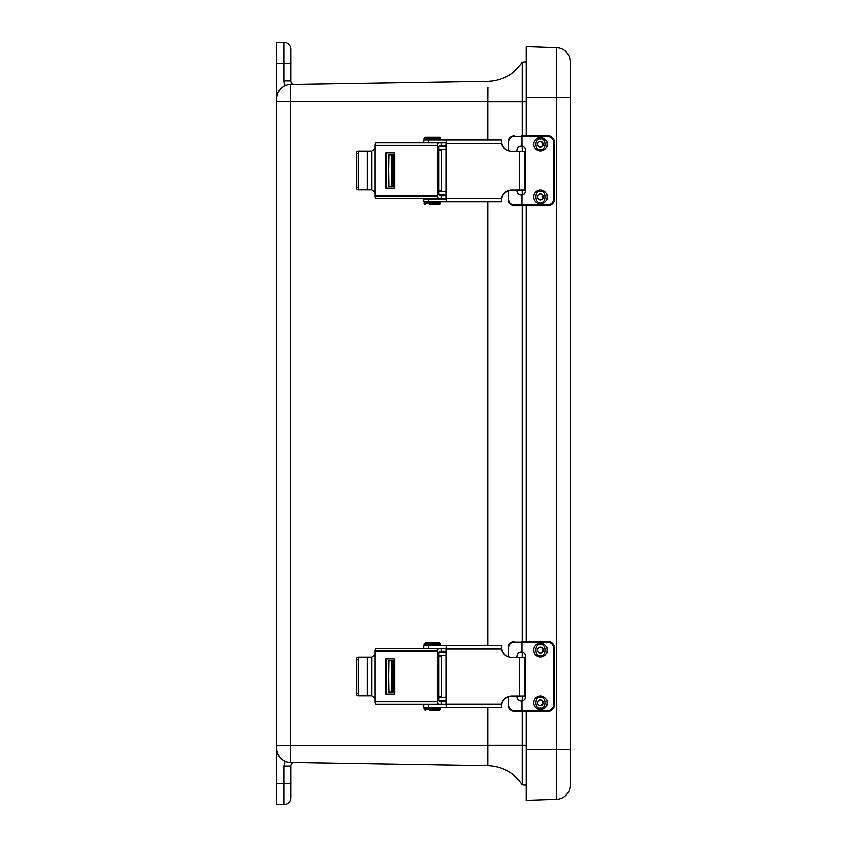 <?xml version="1.0" encoding="UTF-8"?>
<svg xmlns="http://www.w3.org/2000/svg" width="847" height="847" viewBox="0 0 847 847"><rect width="100%" height="100%" fill="white"/><g stroke="black" fill="none" stroke-linecap="round" stroke-linejoin="round"><path stroke-width="1.27" d="M289.378 762.448L487.724 765.709L487.724 745.551L276.831 745.551L276.831 748.473L276.831 42.35L283.851 42.35A7.03 7.03 0 0 1 290.881 49.38L290.881 80.867A3.536 3.536 0 0 0 294.481 84.414M284.158 83.377L283.851 80.867L285.047 85.738A14.05 14.05 0 0 0 276.831 98.527L276.831 101.449L487.724 101.449L487.798 87.357M276.831 783.57L283.851 783.57L283.851 766.133L290.881 766.133L290.881 797.62A7.03 7.03 0 0 1 283.851 804.65L276.831 804.65L276.831 748.473A14.05 14.05 0 0 0 290.648 762.522A14.05 14.05 0 0 1 276.831 748.473M290.881 73.827L290.881 49.38A7.03 7.03 0 0 0 283.851 42.35L283.851 63.43L290.881 63.43M290.881 797.62L290.881 773.173M288.001 84.774L290.648 84.478L288.012 84.764M487.724 139.882L487.724 101.449L522.324 101.555L522.324 62.223C513.938 74.292 502.409 80.656 487.724 81.291L290.648 84.478A14.05 14.05 0 0 0 276.831 98.527A14.05 14.05 0 0 1 290.648 84.478L487.724 81.291C502.409 80.656 513.938 74.292 522.324 62.223C513.938 74.292 502.409 80.656 487.724 81.291C502.409 80.656 513.938 74.292 522.324 62.223L526.336 61.926M290.881 766.133A3.536 3.536 0 0 1 294.481 762.586M522.324 781.823L522.324 784.777C513.938 772.708 502.409 766.344 487.724 765.709C502.409 766.344 513.938 772.708 522.324 784.777L522.324 745.445L487.724 745.551L487.724 707.563M522.324 101.555L522.324 135.456M522.324 146.118L522.324 151.486M522.324 190.099L522.324 195.054M522.324 205.715L522.324 641.317M522.324 651.978L522.324 657.346M522.324 695.959L522.324 700.914M522.324 711.575L522.324 745.445M522.324 784.777L526.336 785.074L522.324 784.777C513.938 772.708 502.409 766.344 487.724 765.709C502.409 766.344 513.938 772.708 522.324 784.777C513.938 772.708 502.409 766.344 487.724 765.709M522.324 62.223L522.324 62.223C513.938 74.292 502.409 80.656 487.724 81.291M570.169 97.564L556.606 97.564L556.606 47.686L526.336 46.638L556.606 47.686A14.05 14.05 0 0 1 570.169 61.725L570.169 785.275A14.05 14.05 0 0 1 556.606 799.314L526.336 800.362L526.336 711.575M570.169 762.364L570.169 749.436L556.606 749.436L556.606 799.314M526.336 46.638L526.336 135.456M526.336 205.715L526.336 641.317M540.481 695.927A6.861 6.861 -90 0 1 546.421 706.218A6.861 6.861 -90 0 1 534.542 706.218A6.861 6.861 -90 0 1 540.481 695.927M540.227 699.887A2.922 2.922 -90 0 1 540.227 705.699M540.513 699.866A2.922 2.922 -90 0 1 543.435 702.788A2.922 2.922 -90 0 1 540.513 705.71A2.922 2.922 -90 0 1 537.591 702.788A2.922 2.922 -90 0 1 540.513 699.866M540.481 643.233A6.861 6.861 -90 0 1 546.421 653.524A6.861 6.861 -90 0 1 534.542 653.524A6.861 6.861 -90 0 1 540.481 643.233M540.227 647.193A2.922 2.922 -90 0 1 540.227 653.005M540.513 647.172A2.922 2.922 -90 0 1 543.435 650.094A2.922 2.922 -90 0 1 540.513 653.016A2.922 2.922 -90 0 1 537.591 650.094A2.922 2.922 -90 0 1 540.513 647.172M521.583 701.02L521.964 700.977A4.383 4.383 90 0 0 525.669 696.647L525.669 656.234A4.383 4.383 90 0 0 521.964 651.904L521.328 651.851M516.977 657.346L516.977 656.234C517.348 653.259 519.042 651.809 522.059 651.904A4.383 4.383 -90 0 1 525.765 656.234L525.765 696.647A4.383 4.383 -90 0 1 522.059 700.977L521.381 701.03M521.381 651.851L522.059 651.904L522.059 642.153L514.203 642.153C510.603 642.46 508.698 644.525 508.486 648.336L508.486 656.743M508.486 696.562L508.486 704.545C508.698 708.357 510.603 710.421 514.203 710.728L522.059 710.728L522.059 700.977C519.042 701.072 517.358 699.633 516.977 696.647L516.977 695.959M553.684 648.336C553.292 644.609 551.238 642.545 547.501 642.153L522.059 642.153L522.027 641.317L547.469 641.317A7.03 7.02 -90 0 1 554.499 648.336L554.499 704.545A7.03 7.02 -90 0 1 547.469 711.575C551.693 711.194 554.033 708.854 554.499 704.545L554.499 648.336L553.684 648.336L553.684 704.545L554.499 704.545M514.203 710.728L514.5 711.575L522.027 711.575L522.059 710.728L547.501 710.728C551.238 710.347 553.292 708.283 553.684 704.545M522.027 711.575L547.469 711.575L547.501 710.728M508.179 656.626L508.179 648.336C507.946 644.472 510.053 642.132 514.5 641.317L514.203 642.153M394.776 692.221L388.889 692.221L388.635 676.425L388.889 660.639L394.776 660.639M445.935 700.321L438.905 700.321M391.706 660.639L391.706 692.221M391.875 676.425L391.706 686.97L391.875 676.425M438.905 652.539L445.935 652.539M445.935 697.505L438.905 697.505M438.905 655.356L445.935 655.356M375.073 654.593L375.073 651.131L437.74 651.131L437.74 701.718L375.073 701.718L375.073 654.593L371.801 657.124L371.801 695.736L375.073 698.267M385.205 693.153A0.847 0.762 -90 0 0 385.978 693.989L394.003 693.989A0.847 0.762 -90 0 0 394.776 693.153L394.776 659.707A0.847 0.762 -90 0 0 394.003 658.86L385.978 658.86A0.847 0.762 -90 0 0 385.205 659.707L385.205 693.153L386.37 693.153A0.847 0.762 -90 0 0 387.143 693.989M437.74 651.131A2.53 1.048 -90 0 1 438.788 648.611L376.121 648.611A2.53 1.048 90 0 0 375.073 651.131M375.073 701.718A2.53 1.048 90 0 0 376.121 704.249L438.788 704.249A2.53 1.048 -90 0 1 437.74 701.718M438.788 648.611L441.372 648.611L441.372 651.417L445.935 651.417M438.788 704.249L441.372 704.249L441.372 701.443L439.424 701.443L438.905 700.173L438.905 652.677L439.424 651.417L441.372 651.417M387.143 658.86A0.847 0.762 -90 0 0 386.37 659.707L386.37 693.153M441.372 648.611L445.935 648.611M360.187 657.124A2.53 1.832 90 0 0 358.355 659.654L358.355 693.206A2.53 1.832 90 0 0 360.187 695.736L358.239 695.736A2.53 1.832 -90 0 1 356.418 693.206L356.418 659.654A2.53 1.832 -90 0 1 358.239 657.124L371.801 657.124M371.801 695.736L367.164 695.736L367.164 657.124M445.935 704.249L441.372 704.249M441.372 701.443L445.935 701.443M360.187 695.736L367.164 695.736M445.935 704.196L445.935 649.109L501.498 649.109A10.513 10.46 -90 0 0 511.704 657.346L519.412 657.346L519.412 695.959L511.704 695.959A10.513 10.46 -90 0 0 501.498 704.196L445.935 704.196L446.274 707.563L501.53 707.52L501.498 704.196M445.935 649.109L446.274 645.742L500.736 645.742L501.53 645.785L501.53 646.833A10.513 10.46 -90 0 0 511.98 657.346M501.498 649.109L501.339 646.833M511.98 695.959A10.513 10.46 -90 0 0 501.53 706.472L501.53 707.52M519.412 695.959L524.748 695.959L524.748 657.346L519.412 657.346M445.946 648.548L423.606 648.548L423.606 645.742L446.549 645.742M501.53 646.833L501.53 645.785M446.549 707.563L423.606 707.563L423.606 704.757L445.946 704.757M429.694 710.379L439.678 710.379L440.8 709.257L439.678 707.563M429.694 642.926L439.678 642.926L425.067 642.926L423.945 644.059L440.8 644.059L439.678 642.926M540.481 190.067A6.861 6.861 -90 0 1 546.421 200.358A6.861 6.861 -90 0 1 534.542 200.358A6.861 6.861 -90 0 1 540.481 190.067M540.227 194.027A2.922 2.922 -90 0 1 540.227 199.839M540.513 194.016A2.922 2.922 -90 0 1 543.435 196.928A2.922 2.922 -90 0 1 540.513 199.85A2.922 2.922 -90 0 1 537.591 196.928A2.922 2.922 -90 0 1 540.513 194.016M540.481 137.383A6.861 6.861 -90 0 1 546.421 147.664A6.861 6.861 -90 0 1 534.542 147.664A6.861 6.861 -90 0 1 540.481 137.383M540.227 141.333A2.922 2.922 -90 0 1 540.227 147.145M540.513 141.322A2.922 2.922 -90 0 1 543.435 144.234A2.922 2.922 -90 0 1 540.513 147.156A2.922 2.922 -90 0 1 537.591 144.234A2.922 2.922 -90 0 1 540.513 141.322M521.583 195.17L521.964 195.128A4.383 4.383 90 0 0 525.669 190.787L525.669 150.374A4.383 4.383 90 0 0 521.964 146.044L521.328 145.991M516.977 151.486L516.977 150.374C517.348 147.399 519.042 145.949 522.059 146.044A4.383 4.383 -90 0 1 525.765 150.374L525.765 190.787A4.383 4.383 -90 0 1 522.059 195.128L521.381 195.181M521.381 145.991L522.059 146.044L522.059 136.303L514.203 136.303C510.603 136.6 508.698 138.664 508.486 142.487L508.486 150.882M508.486 190.713L508.486 198.685C508.698 202.507 510.603 204.561 514.203 204.868L522.059 204.868L522.059 195.128C519.042 195.223 517.358 193.772 516.977 190.787L516.977 190.099M553.684 142.487C553.292 138.749 551.238 136.685 547.501 136.303L522.059 136.303L522.027 135.456L547.469 135.456A7.03 7.02 -90 0 1 554.499 142.487L554.499 198.685A7.03 7.02 -90 0 1 547.469 205.715C551.693 205.334 554.033 202.994 554.499 198.685L554.499 142.487L553.684 142.487L553.684 198.685L554.499 198.685M514.203 204.868L514.5 205.715L522.027 205.715L522.059 204.868L547.501 204.868C551.238 204.487 553.292 202.422 553.684 198.685M522.027 205.715L547.469 205.715L547.501 204.868M508.179 150.766L508.179 142.487C507.946 138.612 510.053 136.272 514.5 135.456L514.203 136.303M394.776 186.361L388.889 186.361L388.635 170.575L388.889 154.779L394.776 154.779M445.935 194.461L438.905 194.461M391.706 154.779L391.706 186.361M391.875 170.575L391.706 160.03L391.875 170.575M438.905 146.679L445.935 146.679M445.935 191.644L438.905 191.644M438.905 149.495L445.935 149.495M375.073 148.733L375.073 145.282L437.74 145.282L437.74 195.869L375.073 195.869L375.073 148.733L371.801 151.264L371.801 189.876L375.073 192.407M385.205 187.293A0.847 0.762 -90 0 0 385.978 188.14L394.003 188.14A0.847 0.762 -90 0 0 394.776 187.293L394.776 153.847A0.847 0.762 -90 0 0 394.003 153.011L385.978 153.011A0.847 0.762 -90 0 0 385.205 153.847L385.205 187.293L386.37 187.293A0.847 0.762 -90 0 0 387.143 188.14M437.74 145.282A2.53 1.048 -90 0 1 438.788 142.751L376.121 142.751A2.53 1.048 90 0 0 375.073 145.282M375.073 195.869A2.53 1.048 90 0 0 376.121 198.389L438.788 198.389A2.53 1.048 -90 0 1 437.74 195.869M438.788 142.751L441.372 142.751L441.372 145.557L445.935 145.557M438.788 198.389L441.372 198.389L441.372 195.583L439.424 195.583L438.905 194.323L438.905 146.827L439.424 145.557L441.372 145.557M387.143 153.011A0.847 0.762 -90 0 0 386.37 153.847L386.37 187.293M441.372 142.751L445.935 142.751M360.187 151.264A2.53 1.832 90 0 0 358.355 153.794L358.355 187.346A2.53 1.832 90 0 0 360.187 189.876L358.239 189.876A2.53 1.832 -90 0 1 356.418 187.346L356.418 153.794A2.53 1.832 -90 0 1 358.239 151.264L371.801 151.264M371.801 189.876L367.164 189.876L367.164 151.264M445.935 198.389L441.372 198.389M441.372 195.583L445.935 195.583M360.187 189.876L367.164 189.876M445.935 198.336L445.935 143.259L501.498 143.259A10.513 10.46 -90 0 0 511.704 151.486L519.412 151.486L519.412 190.099L511.704 190.099A10.513 10.46 -90 0 0 501.498 198.336L445.935 198.336L446.274 201.713L500.736 201.713L501.53 201.66L501.498 198.336M445.935 143.259L446.274 139.882L500.736 139.882L501.53 139.924L501.53 140.983A10.513 10.46 -90 0 0 511.98 151.486M501.498 143.259L501.339 140.983M511.98 190.099A10.513 10.46 -90 0 0 501.53 200.612L501.53 201.66M519.412 190.099L524.748 190.099L524.748 151.486L519.412 151.486M445.946 142.688L423.606 142.688L423.606 139.882L446.549 139.882M501.53 140.983L501.53 139.924M446.549 201.713L423.606 201.713L423.606 198.897L445.946 198.897M429.694 204.519L439.678 204.519L440.8 203.396L439.678 201.713M429.694 137.076L439.678 137.076L425.067 137.076L423.945 138.199L440.8 138.199L439.678 137.076M290.648 84.478L290.648 762.522A14.05 14.05 0 0 1 285.047 761.262L284.158 763.623M283.851 766.133L285.047 761.262M283.851 804.65L283.851 783.57L290.881 783.57M276.831 63.43L283.851 63.43L283.851 80.867L290.881 80.867M487.724 645.742L487.724 201.713M487.724 101.725L526.336 101.725M526.336 745.275L487.724 745.275M526.336 97.564L556.606 97.564L556.606 749.436L526.336 749.436M540.513 697.505C546.781 695.631 546.781 709.955 540.513 708.071C534.245 709.955 534.245 695.631 540.513 697.505M540.513 644.811C546.781 642.937 546.781 657.261 540.513 655.377C534.245 657.261 534.245 642.937 540.513 644.811M554.499 648.336C554.033 644.038 551.693 641.687 547.469 641.317L547.501 642.153M438.905 696.245L441.785 696.245M441.785 656.616L438.905 656.616M393.273 660.639L393.273 692.221M391.992 692.221L391.992 660.639M385.205 659.707L386.37 659.707M358.355 659.654L356.418 659.654M356.418 693.206L358.355 693.206M428.444 648.548L428.444 645.742M428.444 707.563L428.444 704.757M440.8 709.257L423.945 709.257L423.945 708.695L440.8 708.695M439.678 645.742L440.8 644.62L423.945 644.62L425.067 645.742M540.513 191.644C546.781 189.77 546.781 204.095 540.513 202.221C534.245 204.095 534.245 189.77 540.513 191.644M540.513 138.95C546.781 137.076 546.781 151.401 540.513 149.527C534.245 151.401 534.245 137.076 540.513 138.95M554.499 142.487C554.033 138.177 551.693 135.838 547.469 135.456L547.501 136.303M438.905 190.384L441.785 190.384M441.785 150.755L438.905 150.755M393.273 154.779L393.273 186.361M391.992 186.361L391.992 154.779M385.205 153.847L386.37 153.847M358.355 153.794L356.418 153.794M356.418 187.346L358.355 187.346M428.444 142.688L428.444 139.882M428.444 201.713L428.444 198.897M440.8 203.396L423.945 203.396L423.945 202.835L440.8 202.835M439.678 139.882L440.8 138.76L423.945 138.76L425.067 139.882M508.179 696.679L508.179 704.545C507.988 708.473 510.095 710.813 514.5 711.575M423.945 708.695L425.067 707.563M440.8 644.62L440.8 644.059M423.945 644.62L423.945 644.059M423.945 709.257L425.067 710.379M441.785 651.417L441.785 652.539M441.785 655.356L441.785 697.505M441.785 700.321L441.785 701.443M508.179 190.829L508.179 198.685C507.988 202.613 510.095 204.953 514.5 205.715M423.945 202.835L425.067 201.713M440.8 138.76L440.8 138.199M423.945 138.76L423.945 138.199M423.945 203.396L425.067 204.519M441.785 145.557L441.785 146.679M441.785 149.495L441.785 191.644M441.785 194.461L441.785 195.583"/></g></svg>
